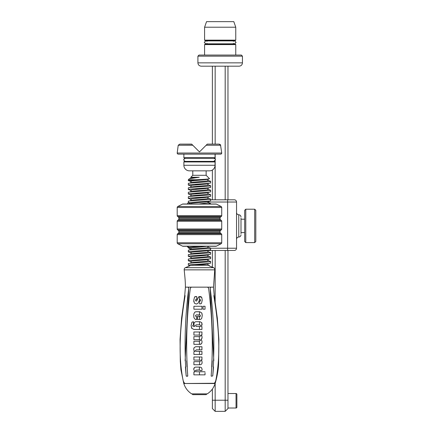 <?xml version="1.0" encoding="UTF-8"?>
<svg xmlns="http://www.w3.org/2000/svg" width="433" height="433" viewBox="0 0 433 433"><rect width="100%" height="100%" fill="white"/><g stroke="black" fill="none" stroke-linecap="round" stroke-linejoin="round"><path stroke-width="0.65" d="M206.979 41.357L206.422 40.799L233.923 40.799L233.371 41.357M235.092 40.799L205.253 40.799L204.587 40.134L235.763 40.134L235.092 40.799M233.371 43.36L233.923 43.917L220.175 43.917L235.092 43.917L235.763 44.588L204.587 44.588L204.587 55.051M233.809 21.65L206.541 21.65L204.587 27.219L235.763 27.219L233.809 21.65M197.908 56.166L199.018 55.051L241.327 55.051L242.442 56.166L197.908 56.166L197.908 62.845L242.442 62.845C242.247 64.874 241.132 65.989 239.103 66.189L201.248 66.189C199.218 65.989 198.103 64.874 197.908 62.845M204.587 44.588L205.253 43.917L220.175 43.917M215.163 383.449L215.163 411.35L225.187 411.35L215.163 411.35L212.381 408.568L212.381 389.061M212.381 267.064L212.381 250.458M212.381 199.797L212.381 170.039M212.381 144.129L212.381 66.189M227.969 66.189L227.969 199.797M227.969 250.458L227.969 408.568L225.187 411.35L225.187 250.458M225.187 199.797L225.187 66.189M215.163 66.189L215.163 144.129M215.163 154.148L215.163 159.025M215.163 160.627L215.163 199.797M215.163 250.458L215.163 302.142M227.969 408.568L225.187 411.35M212.381 408.568L215.163 411.35M236.039 408.01L236.039 393.537A0.834 0.834 0 0 1 236.878 394.371L236.878 407.177A0.834 0.834 0 0 1 236.039 408.01L227.969 408.01M236.039 393.537L227.969 393.537M240.997 218.108L240.997 233.696M188.631 247.985L187.289 246.355A8.909 8.909 0 0 0 190.834 249.532A8.909 8.909 0 0 1 187.24 246.285A8.909 8.909 0 0 0 190.834 249.532A8.909 8.909 0 0 1 187.289 246.355M210.6 199.797L234.313 199.797A2.225 2.225 0 0 1 236.542 202.027L236.542 248.233A2.225 2.225 0 0 1 234.313 250.458L208.094 250.458M207.981 250.458L204.473 250.458M187.224 204.008A8.909 8.909 0 0 1 188.328 202.574A8.909 8.909 0 0 0 187.224 204.008M191.283 249.744A8.909 8.909 0 0 1 190.866 249.549A8.909 8.909 0 0 0 191.283 249.744A8.909 8.909 0 0 1 190.866 249.549A8.909 8.909 0 0 0 191.283 249.744M236.542 202.027A2.225 2.225 0 0 0 234.313 199.797A2.225 2.225 0 0 1 236.542 202.027L208.094 202.027M177.806 243.757L182.526 246.161A1.115 1.115 0 0 0 183.029 246.285L215.899 246.285A1.115 1.115 0 0 0 216.403 246.161L221.128 243.757L177.806 243.757A1.115 1.115 0 0 1 177.194 242.767L177.194 234.626A1.115 1.115 0 0 1 177.692 233.701L221.236 233.701A1.115 1.115 0 0 1 221.734 234.626L177.194 234.626M177.194 242.767L221.734 242.767A1.115 1.115 0 0 1 221.128 243.757M220.559 233.252L178.369 233.252A1.115 1.115 0 0 0 178.867 232.326L220.061 232.326A1.115 1.115 0 0 0 220.559 233.252L221.236 233.701M178.369 230.367L220.559 230.367A1.115 1.115 0 0 0 220.061 231.292L178.867 231.292A1.115 1.115 0 0 0 178.369 230.367L177.692 229.923A1.115 1.115 0 0 1 177.194 228.992L177.194 221.263A1.115 1.115 0 0 1 177.692 220.337L221.236 220.337A1.115 1.115 0 0 1 221.734 221.263L177.194 221.263M177.194 228.992L221.734 228.992A1.115 1.115 0 0 1 221.236 229.923L177.692 229.923M220.559 219.894L178.369 219.894A1.115 1.115 0 0 0 178.867 218.963L220.061 218.963A1.115 1.115 0 0 0 220.559 219.894L221.236 220.337M178.369 217.003L220.559 217.003A1.115 1.115 0 0 0 220.061 217.934L178.867 217.934A1.115 1.115 0 0 0 178.369 217.003L177.692 216.56A1.115 1.115 0 0 1 177.194 215.634L177.194 207.494A1.115 1.115 0 0 1 177.806 206.503L221.128 206.503A1.115 1.115 0 0 1 221.734 207.494L177.194 207.494M177.194 215.634L221.734 215.634A1.115 1.115 0 0 1 221.236 216.56L177.692 216.56M221.734 242.767L221.734 234.626M178.369 233.252L177.692 233.701M220.061 232.326L220.061 231.292M178.867 232.326L178.867 231.292M220.559 230.367L221.236 229.923M221.734 228.992L221.734 221.263M178.369 219.894L177.692 220.337M220.061 218.963L220.061 217.934M178.867 218.963L178.867 217.934M220.559 217.003L221.236 216.56M221.734 215.634L221.734 207.494M221.128 206.503L216.403 204.095L182.526 204.095L177.806 206.503M216.403 204.095A1.115 1.115 0 0 0 216.164 204.008L182.764 204.008A1.115 1.115 0 0 0 182.526 204.095M244.672 241.49L244.672 210.314L245.782 209.199L245.782 242.599L244.672 241.49M254.691 209.199L255.806 210.314L255.806 241.49L254.691 242.599L254.691 209.199L245.782 209.199M254.691 242.599L245.782 242.599M183.879 161.942L183.879 165.282A5.569 5.569 0 0 0 189.302 170.846A1.115 1.115 0 0 0 189.335 170.846L209.599 170.846A1.115 1.115 0 0 0 209.626 170.846A5.569 5.569 0 0 0 215.055 165.282L215.055 161.942L183.879 161.942A0.557 0.557 0 0 1 184.431 161.385L214.497 161.385A0.557 0.557 0 0 1 215.055 161.942M183.879 157.709L215.055 157.709A0.557 0.557 0 0 1 214.497 158.267L184.431 158.267A0.557 0.557 0 0 1 183.879 157.709L183.879 154.148M191.749 144.205L179.798 144.129L178.223 145.239L177.194 153.033A1.115 1.115 0 0 0 178.309 154.148L220.619 154.148A1.115 1.115 0 0 0 221.734 153.033L220.5 144.844M191.673 144.129L192.782 145.239L178.223 145.239L179.798 144.129L191.673 144.129L199.467 151.923L207.261 144.129L219.13 144.129L207.261 144.129M215.055 157.709L215.055 154.148M220.164 144.503L219.13 144.129L220.706 145.239L206.146 145.239M206.925 393.868L206.146 394.647L192.782 394.647L192.003 393.868M209.15 265.862L209.15 265.267L191.142 265.267M203.802 179.83L200.338 179.533M190.834 178.25L190.834 177.254L199.245 177.254L189.34 178.748L188.328 179.755L196.122 179.755C204.181 179.419 208.652 179.067 209.545 178.705L206.146 175.305L206.146 170.846M190.834 182.802C190.309 182.06 208.619 181.313 208.094 180.572L208.067 179.04M191.067 263.123L190.834 261.483C190.309 260.747 208.619 260 208.094 259.259L207.862 259.102M208.04 265.267L207.862 263.556M191.067 258.669L190.834 257.034C190.309 256.293 208.619 255.546 208.094 254.804L207.862 254.647M189.497 265.267L188.328 265.267L188.328 263.637L190.834 262.966C190.309 262.225 208.619 261.483 208.094 260.742L208.094 259.259L207.699 259.47L210.6 258.588L210.6 256.958L207.699 256.076M191.067 254.22L190.834 252.58C190.309 251.838 208.619 251.091 208.094 250.35L207.862 250.193M191.229 261.694L188.328 260.812L188.328 259.183L190.834 258.512C190.309 257.77 208.619 257.029 208.094 256.287L208.094 254.804L207.699 255.015L210.6 254.133L210.6 252.504L207.699 251.622M191.067 249.765L190.834 248.125L206.844 246.285M191.229 257.24L188.328 256.363L188.328 254.728L190.834 254.057C190.309 253.316 208.619 252.574 208.094 251.833L208.094 250.35L207.699 250.561L210.6 249.679L210.6 248.049L207.699 247.167M191.229 252.785L188.328 251.909L188.328 250.279L190.834 249.603C190.309 248.867 208.619 248.12 208.094 247.378L208.094 246.285M190.834 204.008L190.834 203.586C190.309 202.844 208.619 202.103 208.094 201.361L207.862 201.204M190.834 200.517L190.834 199.131C190.309 198.395 208.619 197.648 208.094 196.907L207.862 196.75M198.866 204.008L208.094 202.839L208.094 201.361L207.699 201.572L210.6 200.69L210.6 199.061L207.699 198.179M203.802 197.648L199.954 197.318M190.834 196.062L190.834 194.682C190.309 193.941 208.619 193.194 208.094 192.452L207.862 192.295M190.834 200.614C190.309 199.873 208.619 199.131 208.094 198.39L208.094 196.907L207.699 197.118L210.6 196.236L210.6 194.606L207.699 193.724M203.802 193.194L199.954 192.864M190.834 191.608L190.834 190.228C190.309 189.486 208.619 188.739 208.094 187.998L207.862 187.841M190.834 196.16C190.309 195.418 208.619 194.677 208.094 193.935L208.094 192.452L207.699 192.663L210.6 191.781L210.6 190.152L207.699 189.27M203.802 188.739L199.954 188.409M190.834 187.153L190.834 185.773C190.309 185.032 208.619 184.285 208.094 183.543L207.862 183.386M190.834 191.705C190.309 190.964 208.619 190.222 208.094 189.481L208.094 187.998L207.699 188.209L210.6 187.327L210.6 185.697L207.699 184.815M203.802 184.285L199.954 183.955M190.834 182.699L190.834 181.319C190.309 180.577 208.619 179.836 208.094 179.094L209.545 178.705M190.834 187.251C190.309 186.515 208.619 185.768 208.094 185.026L208.094 183.543L207.699 183.754L210.6 182.872L210.6 181.243L207.699 180.366M194.374 265.267C199.581 264.769 208.457 264.222 208.094 263.713L210.6 263.042L210.6 261.413L207.699 260.531M190.834 177.254L192.782 175.305L192.782 170.846M191.229 181.53L188.328 180.648L188.328 179.755M199.954 180.166L194.991 179.83M191.229 248.336L188.328 247.454L188.328 246.285M191.229 203.797L188.328 202.915L188.328 201.285L191.229 200.403M210.6 204.008L210.297 203.353L207.699 202.633M191.229 199.342L188.328 198.46L188.328 196.831L191.229 195.954M199.954 197.978L194.991 197.648M191.229 194.888L188.328 194.011L188.328 192.376L191.229 191.5M199.954 193.524L194.991 193.194M191.229 190.433L188.328 189.557L188.328 187.927L191.229 187.045M199.954 189.069L194.991 188.739M191.229 185.984L188.328 185.102L188.328 183.473L191.229 182.591M199.954 184.615L194.991 184.285M191.234 265.267L188.328 265.267C187.651 264.525 211.282 263.784 210.6 263.042M188.328 263.637C187.651 262.896 211.282 262.154 210.6 261.413M188.328 260.812C187.651 260.076 211.282 259.329 210.6 258.588M188.328 259.183C187.651 258.441 211.282 257.7 210.6 256.958M188.328 256.363C187.651 255.622 211.282 254.875 210.6 254.133M188.328 254.728C187.651 253.987 211.282 253.245 210.6 252.504M188.328 251.909C187.651 251.167 211.282 250.42 210.6 249.679M188.328 250.279C187.651 249.538 211.282 248.791 210.6 248.049M188.328 247.454L200.3 246.285M208.056 204.008L210.6 203.515M188.328 202.915C187.651 202.173 211.282 201.432 210.6 200.69M188.328 201.285C187.651 200.544 211.282 199.802 210.6 199.061M188.328 198.46C187.651 197.724 211.282 196.977 210.6 196.236M188.328 196.831C187.651 196.089 211.282 195.348 210.6 194.606M188.328 194.011C187.651 193.27 211.282 192.523 210.6 191.781M188.328 192.376C187.651 191.635 211.282 190.893 210.6 190.152M188.328 189.557C187.651 188.815 211.282 188.068 210.6 187.327M188.328 187.927C187.651 187.186 211.282 186.439 210.6 185.697M188.328 185.102C187.651 184.361 211.282 183.614 210.6 182.872M188.328 183.473C187.651 182.731 211.282 181.984 210.6 181.243M192.782 175.305L206.146 175.305M188.328 180.648L196.122 179.755M190.834 178.347C191.321 177.979 194.125 177.617 199.245 177.254M198.541 296.957L199.467 296.508L198.541 296.957L196.75 300.832L196.106 301.114L195.445 300.275L195.619 299.668L195.445 300.275L196.106 301.114L196.75 300.832L198.184 297.411M194.801 296.784L196.679 296.481L196.679 298.667M193.773 301.179L193.86 301.85M198.947 301.206L198.038 303.268L196.338 304.053L198.038 303.268L199.57 299.744L200.1 299.414L199.245 300.448M193.897 308.485L193.897 306.277L201.94 306.277L201.94 309.216L193.897 309.216L201.94 309.216M202.249 315.549L201.729 318.374L202.249 315.549L201.74 312.945L199.759 311.755L196.225 311.755L194.823 312.133L193.908 313.698L193.74 315.608L193.908 313.698L194.823 312.133L196.225 311.755L199.759 311.755L201.74 312.945L202.249 315.549L201.994 313.579M195.375 319.375L195.873 319.451M193.979 323.289L193.897 324.144L194.282 322.488L195.656 321.714L199.932 321.714L201.746 322.645L201.951 325.237L202.092 324.198L201.74 325.394L200.555 325.394L199.467 324.804L196.598 324.804L195.824 324.972L195.597 325.513L195.824 324.972L196.598 324.804L199.44 324.804M192.837 326.141L192.658 325.562L192.918 326.217L194.872 326.352L194.125 325.41L193.897 324.144L194.125 325.41L194.872 326.352L193.529 326.352M193.432 322.439L193.432 324.804L192.658 325.562L193.432 324.804L193.432 321.714L191.96 322.163L193.432 321.714M193.897 335.072L199.467 335.077L193.897 335.072L193.897 331.981L201.94 331.981L201.94 333.643M200.641 344.3L199.705 344.349L201.54 343.824L202.092 342.021L201.54 343.824L199.467 344.349L199.375 341.258L200.392 340.457L200.046 339.824L193.897 339.71L193.897 336.62L199.467 336.614L200.219 336.387L200.392 335.894L199.467 335.077L200.392 335.894L200.219 336.387L199.467 336.614L193.897 336.62L193.897 339.71L199.467 339.716L200.046 339.824L200.392 340.457L199.467 341.258L193.897 341.258L199.375 341.258M201.94 351.374L196.279 351.374L195.776 351.298L195.445 350.622L196.279 349.826L201.94 349.826L201.94 346.73L195.711 346.73L194.157 347.537L193.74 349.204L194.157 347.537L195.711 346.73L201.94 346.73L201.94 349.826L196.279 349.826L195.445 350.622L195.776 351.298L196.279 351.374L201.94 351.374L201.94 354.465L193.897 354.465L193.897 352.251M193.795 349.837L193.86 350.135M194.888 351.526L193.968 350.432L193.74 349.204L193.968 350.432L194.888 351.526L193.897 351.526L194.888 351.526L194.141 350.746M193.897 353.88L193.897 354.465L201.94 354.465M193.897 364.37L193.897 362.259M205.031 372.721L205.031 374.848L193.897 374.848L193.897 371.909L194.996 371.909L193.74 369.538C193.708 368.018 194.412 367.211 195.857 367.114L200.143 367.114L201.545 367.709L202.092 369.468L201.935 370.556L200.522 370.643L199.24 370.053L200.111 370.242M200.934 339.71L201.756 340.495L200.934 339.71L201.718 338.947L202.092 337.404L201.767 335.997L200.82 335.072L201.94 335.072L200.82 335.072L201.767 335.997L202.092 337.404L201.718 338.947L200.934 339.71L202.005 338.211M202.092 337.404L202.076 337.036M202.005 336.625L201.919 336.344M201.94 307.333L201.94 306.277L193.897 306.277M199.57 299.744L200.1 299.414L200.701 300.285L200.1 299.414L199.57 299.744M199.618 301.119L199.618 303.874L199.618 301.119L200.192 301.07L200.701 300.285L200.192 301.07L199.618 301.119L199.618 303.874L200.614 303.831L199.618 303.874M203.023 308.626L203.023 309.216L205.031 309.216L203.023 309.216L203.023 306.277L205.031 306.277L205.031 307.836M191.835 328.517L191.115 325.394L191.64 328.203L193.838 329.443L201.94 329.443L201.94 326.504L196.485 326.504L195.592 325.616L195.824 324.972L195.597 325.513L196.485 326.504L201.94 326.504L201.94 329.443L193.838 329.443L191.64 328.203L191.115 325.394L191.96 322.163M199.997 316.653L199.467 316.81L200.344 316.085L199.916 314.883L196.393 314.845L195.445 315.662L195.77 316.393L196.679 316.545L196.679 319.484L195.169 319.31L193.941 317.725L193.74 315.608L193.941 317.725L195.169 319.31L196.679 319.484L196.679 316.545L195.77 316.393L195.445 315.662L196.393 314.845L199.916 314.883L200.392 315.727L199.223 316.815L199.467 319.484L197.453 319.484L197.453 316.734C197.903 315.771 198.417 315.733 199.001 316.626L199.223 316.815L199.001 316.626C198.422 315.733 197.903 315.771 197.453 316.734L197.453 319.484L199.467 319.484M185.4 366.821L186.185 375.941C184.117 346.622 184.978 317.394 188.756 288.259L188.079 287.149L185.411 287.149L188.079 287.149L188.756 288.259L185.124 360.824M213.929 295.409L213.886 295.966C218.297 323.846 221.339 352.251 215.867 380.174C215.282 382.247 214.541 383.357 213.648 383.514L185.281 383.514C184.393 383.362 183.652 382.247 183.062 380.174C177.59 352.251 180.642 323.695 185.043 295.966L184.999 295.409M199.467 364.732L193.897 364.732L199.97 364.732L199.467 364.732L199.667 361.642L193.897 361.642L199.467 361.642M200.392 360.857L200.214 361.414L200.392 360.857L199.667 360.094L193.897 360.094L193.897 357.003L201.94 357.003L201.94 359.937L200.977 359.937L201.957 361.274M199.467 344.349L193.897 344.349L193.897 341.258L193.897 344.349L199.705 344.349M196.338 304.053L194.422 303.23L193.74 300.313L194.563 296.973L193.74 300.313L194.422 303.23L196.338 304.053M196.311 299.409L195.619 299.668L196.679 299.398L196.679 296.481L194.563 296.973L195.656 296.513M208.598 288.259L207.699 287.149L191.229 287.149L207.699 287.149L208.598 288.259C212.381 317.405 213.236 346.633 211.169 375.941L211.336 376.223L212.744 375.941L213.534 366.821M190.331 288.259L191.229 287.149L190.331 288.259C186.553 317.346 185.697 346.573 187.76 375.941L186.412 376.223L187.592 376.223M186.185 375.941L186.412 376.223L186.185 375.941M184.398 383.021L185.281 383.514L183.787 383.514L214.265 383.27M214.736 269.862L184.193 269.862A2.225 2.225 0 0 1 185.346 267.67L213.588 267.67A2.225 2.225 0 0 1 214.736 269.862L213.518 287.149L210.849 287.149L213.518 287.149L214.194 295.409L217.344 318.19L218.871 339.385L218.638 361.36C218.692 367.828 217.528 375.211 215.141 383.514L213.648 383.514L215.141 383.514C214.378 385.63 212.792 390.295 207.261 393.868L191.673 393.868M213.805 360.824L210.173 288.259L210.849 287.149L210.173 288.259C213.951 317.351 214.811 346.579 212.744 375.941L211.336 376.223M199.467 296.508L201.778 297.525L202.249 300.156L201.448 303.484L200.614 303.831L201.448 303.484L202.249 300.156L201.778 297.525L199.467 296.508L199.467 299.939M201.729 318.374L200.771 319.337L199.683 319.484L200.771 319.337L201.729 318.374M201.756 340.495L202.092 342.021L201.756 340.495M202.092 362.264C202.151 363.785 201.442 364.608 199.97 364.732C201.432 364.618 202.141 363.796 202.092 362.264L201.908 361.133M199.467 371.752L205.031 371.752L196.268 371.752L199.467 371.752L199.467 374.848L205.031 374.848M195.445 370.929L195.673 370.302L196.717 370.053L199.24 370.053L195.673 370.302L195.445 370.929L196.268 371.752M195.445 300.204L195.619 299.668M193.897 308.626L193.897 309.216M193.908 313.698L193.773 314.661M192.918 326.217L192.658 325.562M200.555 325.394L201.951 325.237L202.092 324.198L201.746 322.645L199.932 321.714L195.656 321.714L194.282 322.488L193.897 324.144M195.824 324.972L195.592 325.616M201.94 335.072L201.94 331.981L193.897 331.981M199.272 335.072L199.467 331.981M194.157 347.537L193.74 349.204L193.968 350.432M193.897 361.642L193.897 364.732M201.94 357.003L193.897 357.003M193.897 360.094L199.667 360.094M196.106 301.114L196.75 300.832M195.456 311.841L196.225 311.755M193.941 317.725L193.74 315.608M193.962 323.381L194.087 322.894M194.125 325.41L193.946 324.788M199.272 336.62L199.467 339.716M193.757 348.884L193.827 348.386M202.065 369.008L202.092 369.468M200.225 296.491L201.172 296.827M201.356 296.973L201.778 297.525M194.996 371.909L193.897 371.909M194.563 367.46L193.768 369.024M200.143 367.114L195.857 367.114M199.24 370.053L199.467 367.114M193.897 374.848L199.467 374.848M184.193 269.862C185.015 278.073 185.373 281.466 185.411 287.149L184.734 295.409L181.584 318.19L180.058 339.385L180.29 361.36L180.913 369.744L183.787 383.514C184.55 385.63 186.136 390.295 191.667 393.868L207.261 393.868M213.648 383.514L214.541 383.01M217.972 366.897L218.373 360.808M180.956 366.908L180.556 360.808M211.959 366.821L212.23 360.824M186.699 360.824L186.969 366.821M200.317 370.502L201.827 370.643M200.214 361.414L199.667 361.642M201.859 360.998L201.475 360.424M200.977 359.937L201.94 359.937M201.54 343.824L202.092 342.021M199.467 321.714L199.467 324.804L200.344 325.237M205.031 309.216L205.031 308.042M212.381 400.216L227.969 400.216M240.997 234.805C240.862 236.158 240.12 236.9 238.767 237.035L238.767 214.768C237.414 214.633 236.672 213.891 236.542 212.538M210.6 248.233L227.634 248.233L227.634 199.797M190.493 203.591A6.679 6.679 0 0 0 190.038 204.008M227.634 250.458L227.634 248.233L236.542 248.233M182.526 246.161L216.403 246.161M189.302 170.846L209.626 170.846M183.879 165.282L215.055 165.282M177.194 153.033L221.734 153.033M199.467 314.851L199.467 311.755M199.467 329.443L199.467 326.504M199.467 349.826L199.467 346.73M199.467 354.465L199.467 351.374M199.467 360.094L199.467 357.003M188.079 287.149L191.229 287.149M207.699 287.149L210.849 287.149M206.979 43.36L206.422 43.917M235.763 27.219L235.763 40.134M242.442 62.845L242.442 56.166M235.763 44.588L235.763 55.051M204.587 27.219L204.587 40.134M234.648 43.82L205.702 43.82L204.241 42.358L205.702 40.902L234.648 40.902L236.109 42.358L234.648 43.82L233.609 43.82M206.741 43.82L205.702 43.82M233.609 40.902L234.648 40.902M238.767 214.768C240.12 214.898 240.862 215.639 240.997 216.993M238.767 237.035C237.414 237.165 236.672 237.906 236.542 239.26M244.672 219.217L240.997 219.217M244.672 232.581L240.997 232.581M190 158.267L185.102 158.267L183.543 159.826L185.102 161.385L213.826 161.385L215.385 159.826C215.721 159.355 215.201 158.835 213.826 158.267L208.928 158.267M208.717 265.267L207.699 264.985M189.93 178.499L191.229 178.136M185.346 267.67L189.887 265.83M209.042 265.83L213.588 267.67"/></g></svg>
